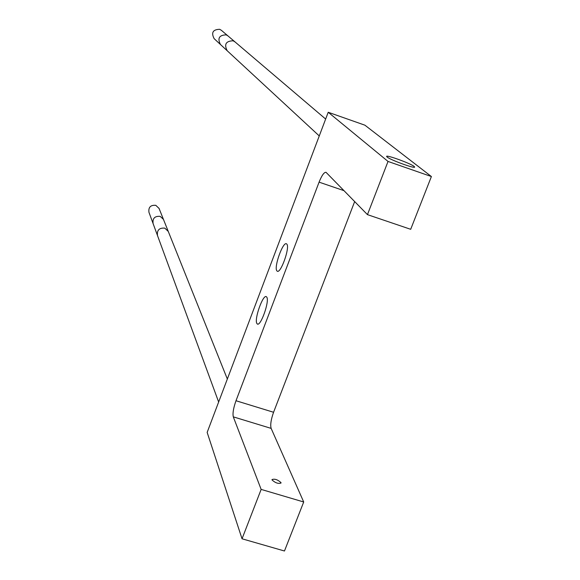 <?xml version="1.0" encoding="UTF-8"?>
<svg xmlns="http://www.w3.org/2000/svg" width="580" height="580" viewBox="0 0 580 580"><rect width="100%" height="100%" fill="white"/><g stroke="black" fill="none" stroke-linecap="round" stroke-linejoin="round"><path stroke-width="0.87" d="M319.08 182.149L235.995 400.736L273.571 412.271C270.998 419.536 270.186 424.901 271.143 428.388L303.702 501.983L284.468 551L242.041 538.791L207.154 432.404L328.215 112.266L388.027 161.443L367.452 214.636L326.018 172.311C324.126 172.1 321.813 175.377 319.08 182.149L344.034 190.675M242.041 538.791L261.145 489.404L233.305 416.861C232.522 413.417 233.421 408.045 235.995 400.736M256.846 323.437L257.295 323.974C260.579 326.895 269.722 301.143 266.8 297.177L266.372 296.714C263.059 293.973 254.083 319.167 256.846 323.437M286.89 244.187C290.08 247.667 280.618 274.028 277.211 271.172L276.812 270.766C273.782 266.967 283.069 241.179 286.52 243.839L286.89 244.187M354.67 201.557L273.571 412.271M328.215 112.266L364.907 125.186L431.397 176.537L410.691 229.303L367.452 214.636M414.105 166.424L414.599 166.96C415.933 169.237 390.282 159.95 387.063 156.992L386.642 156.499C385.504 154.316 410.567 163.371 414.105 166.424M388.027 161.443L431.397 176.537M261.145 489.404L303.702 501.983M280.981 482.611L281.046 483.01C278.356 483.966 275.362 482.951 272.063 479.964L272.005 479.573C274.681 478.616 277.675 479.631 280.981 482.611M159.065 208.445L155.81 205.327C150.582 204.907 148.306 207.241 148.959 212.316L153.004 223.314M221.408 30.334L219.668 29.305C212.896 29.5 211.048 32.61 214.129 38.65L220.306 44.37M233.305 416.861L271.143 428.388M158.971 208.206L163.422 219.327L160.167 216.369C154.78 215.941 152.424 218.348 153.098 223.575L218.645 402.02M168.272 231.442L164.807 228.136C159.246 227.701 156.81 230.18 157.506 235.574M221.27 30.218L227.838 35.808L226.186 34.865C219.196 35.068 217.282 38.28 220.458 44.508L319.261 135.938M234.98 41.891L233.131 40.796C225.917 41.006 223.938 44.326 227.208 50.757M257.672 324.089L257.295 323.974M227.338 379.03L163.422 219.327M325.648 119.052L227.838 35.808"/></g></svg>
